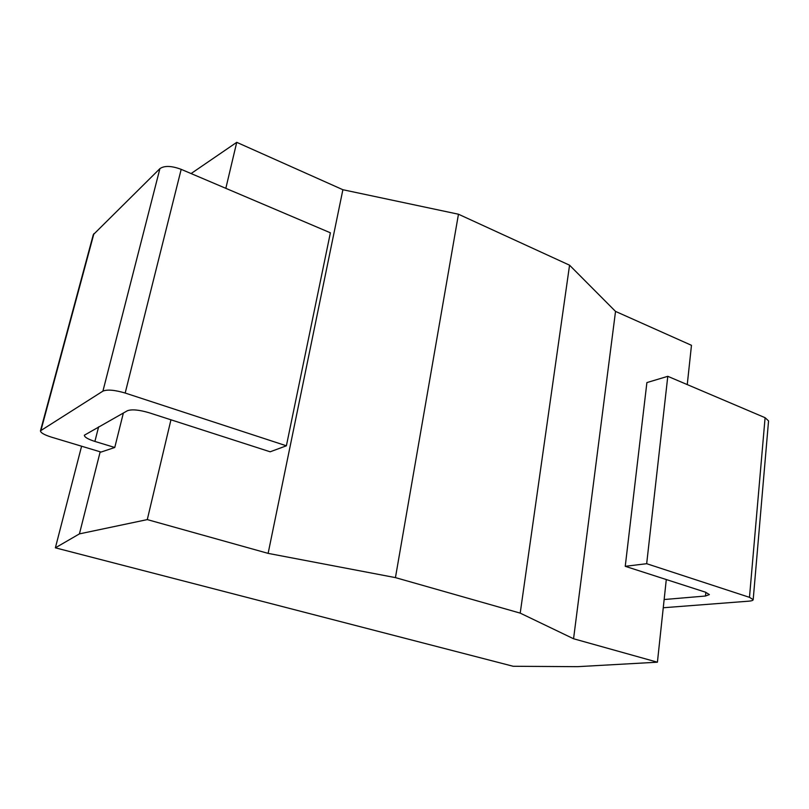 <?xml version="1.0" encoding="UTF-8"?>
<svg xmlns="http://www.w3.org/2000/svg" width="809" height="809" viewBox="0 0 809 809"><rect width="100%" height="100%" fill="white"/><g stroke="black" fill="none" stroke-linecap="round" stroke-linejoin="round"><path stroke-width="1.21" d="M687.256 384.588L691.473 345.312L615.528 311.404L569.556 265.19L458.46 214.223L342.885 189.721L236.734 142.333L191.096 173.551M100.185 451.806L79.424 533.879L55.376 547.824L513.169 666.272L577.535 666.667L657.414 662.197L573.561 638.756L520.207 613.121L395.439 577.616L268.123 553.376L147.289 519.6L79.424 533.879M81.588 446.214L55.376 547.824M236.734 142.333L225.832 188.325M170.952 419.8L147.289 519.6M123.373 412.984L114.767 447.478L101.054 452.069L51.452 437.143C44.232 434.848 40.561 432.734 40.46 430.823L93.288 234.691L159.909 168.626C164.419 165.511 171.518 165.754 181.186 169.344L330.385 232.8L286.386 445.799L125.183 393.043C114.736 389.968 107.314 389.321 102.925 391.121L40.46 430.823M342.885 189.721L268.123 553.376M458.46 214.223L395.439 577.616M569.556 265.19L520.207 613.121M615.528 311.404L573.561 638.756M666.292 579.547L657.414 662.197M749.478 597.335L765.092 417.697L768.55 420.913L753.189 599.661L749.478 597.335L646.674 563.701L625.246 566.31L705.448 592.168L709.372 594.585L705.488 596.021L664.149 599.53M765.092 417.697L667.789 376.316L646.897 382.586L625.246 566.31M663.259 607.751L748.922 601.158C751.672 600.925 753.088 600.43 753.189 599.661M114.767 447.478L94.896 441.431C87.938 439.196 84.419 437.123 84.348 435.222L127.397 410.739C131.776 409.142 138.936 409.789 148.876 412.681L270.155 451.796L286.386 445.799M667.789 376.316L646.674 563.701M98.617 426.839L94.896 441.431M705.852 592.299L705.488 596.021M125.183 393.043L181.186 169.344M102.925 391.121L159.909 168.626M41.016 430.155L93.925 233.619"/></g></svg>
